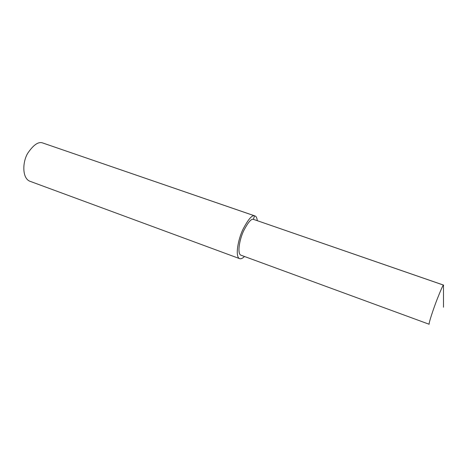 <?xml version="1.0" encoding="UTF-8"?>
<svg xmlns="http://www.w3.org/2000/svg" width="467" height="467" viewBox="0 0 467 467"><rect width="100%" height="100%" fill="white"/><g stroke="black" fill="none" stroke-linecap="round" stroke-linejoin="round"><path stroke-width="0.7" d="M443.597 285.115L443.487 285.103C443.078 284.893 440.965 289.604 437.153 299.236C433.323 309.078 428.531 323.602 429.161 324.256L240.762 255.128C237.108 253.394 239.501 239.495 243.657 230.797C248.047 222.374 251.293 218.556 253.394 219.338L443.487 285.103L443.498 307.239M254.702 215.853L42.672 142.955C38.411 141.384 33.391 144.869 27.617 153.421C22.381 162.364 22.147 177.98 29.666 181.161L239.425 258.56C240.791 259.162 242.472 258.473 244.48 256.488M257.305 220.663C256.955 217.966 256.231 216.414 255.122 215.999L254.55 215.824C252.057 214.843 248.175 219.385 242.916 229.443C237.925 239.851 235.064 256.5 239.425 258.56M443.527 285.086L253.394 219.338L254.55 215.824L253.394 219.338M42.672 142.955L254.55 215.824"/></g></svg>
